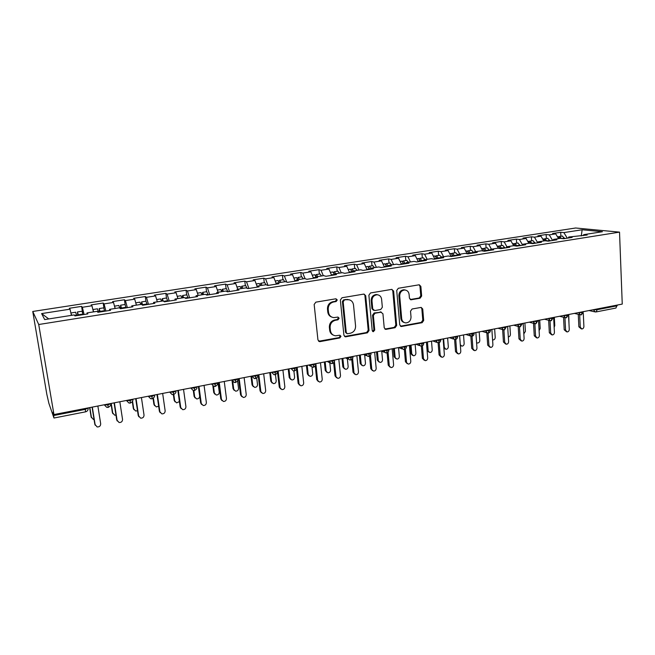 <?xml version="1.0" encoding="UTF-8"?>
<svg xmlns="http://www.w3.org/2000/svg" width="655" height="655" viewBox="0 0 655 655"><rect width="100%" height="100%" fill="white"/><g stroke="black" fill="none" stroke-linecap="round" stroke-linejoin="round"><path stroke-width="0.98" d="M337.276 299.957L335.835 298.795L315.849 302.151L314.163 304.469L317.953 340.002L320.041 341.615L339.814 337.947L340.968 336.351L339.839 335.213L335.622 335.778C332.674 335.393 330.939 333.641 330.415 330.546L330.104 327.606C330.079 323.742 331.848 321.302 335.417 320.279L337.972 319.828L339.134 318.224L337.964 317.069L333.911 317.618C330.865 317.257 329.072 315.481 328.515 312.288L328.212 309.332C328.18 305.435 329.956 302.987 333.551 301.988L336.113 301.554L337.276 299.957M331.725 317.061C329.465 316.226 328.147 314.539 327.778 312.001L327.475 309.045C327.443 305.156 329.219 302.716 332.797 301.726L335.36 301.292L336.523 299.687L336.04 298.778M318.608 341.255L339.061 337.612L340.215 336.015L339.839 335.213M333.362 335.131C331.242 334.271 330.014 332.634 329.67 330.218L329.367 327.287C329.342 323.431 331.102 320.991 334.672 319.976L337.219 319.525L338.373 317.929L337.947 317.069M420.084 298.23L421.656 296.035L420.862 286.415L419.249 284.778L398.314 288.274L396.717 290.501L399.746 324.913L401.294 326.509L422.115 322.694L423.679 320.5L422.729 309.004L421.173 307.4L412.11 308.988L410.529 311.19L411.021 316.93C410.881 320.573 409.154 322.563 405.83 322.907C403.464 322.62 402.08 321.196 401.687 318.625L399.706 295.994C399.82 292.408 401.499 290.411 404.749 289.993C407.23 290.231 408.679 291.696 409.097 294.382L409.416 298.156L411.012 299.785L420.084 298.23L419.2 297.984L420.764 295.79L419.97 286.194L419.151 284.786M53.956 414.558L38.727 324.512L619.524 232.132L622.25 304.092L53.956 414.558L53.088 412.085L53.669 415.532L85.33 409.367L85.191 408.483M365.711 295.749L363.705 294.103L342.016 297.755L340.354 300.031L343.908 335.213L345.512 336.842L367.398 332.838L369.019 330.578L365.711 295.749L364.065 294.079M370.509 292.957L391.674 289.395L393.622 291.025L396.676 325.478L395.088 327.705L385.779 329.383L384.223 327.778L382.938 313.802L380.981 312.198L374.979 313.262L373.358 315.505L374.734 330.112L373.317 331.7L372.22 330.578L368.88 295.209L370.509 292.957M38.727 324.512L32.75 311.469L575.63 227.997L619.524 232.132M142.774 305.222L141.603 301.906L141.423 304.346L131.802 305.86L132.916 306.777L120.463 308.742L119.431 307.809L109.622 309.348L110.589 310.306L97.914 312.304L97.03 311.338L87.049 312.91L87.868 313.892L74.973 315.931L74.228 314.924L44.687 319.583L41.617 313.589L70.011 309.185L69.34 308.276L81.588 306.384L82.342 307.277L91.946 305.787L91.135 304.902L103.179 303.044L104.063 303.904L113.511 302.446L112.57 301.587L124.417 299.761L125.432 300.596L134.717 299.155L133.645 298.328L145.304 296.527L146.442 297.337L155.579 295.921L154.383 295.118L165.846 293.35L167.107 294.128L176.097 292.736L174.779 291.966L186.061 290.222L187.445 290.976L196.287 289.608L194.854 288.863L205.957 287.144L207.447 287.873L216.15 286.53L214.603 285.809L225.525 284.114L227.129 284.827L235.694 283.492L234.04 282.796L244.798 281.134L246.501 281.822L254.934 280.512L253.174 279.841L263.76 278.203L265.57 278.858L273.872 277.573L272.013 276.926L282.428 275.313L284.344 275.952L292.507 274.682L290.558 274.06L300.817 272.472L302.823 273.086L310.863 271.841L308.816 271.235L318.919 269.672L321.024 270.261L328.941 269.033L326.796 268.452L336.744 266.912L338.938 267.486L346.741 266.274L344.505 265.709L354.306 264.194L356.59 264.751L364.27 263.556L361.953 263.015L371.606 261.525L373.972 262.049L381.537 260.878L379.139 260.354L388.644 258.889L391.092 259.396L398.543 258.242L396.062 257.734L405.437 256.285L407.959 256.785L415.303 255.638L412.748 255.155L421.984 253.731L424.587 254.206L431.825 253.084L429.189 252.617L438.293 251.209L440.962 251.667L448.094 250.554L445.392 250.112L454.357 248.72L457.108 249.162L464.133 248.073L461.357 247.639L470.2 246.272L473.016 246.689L479.943 245.617L477.102 245.199L485.822 243.856L488.704 244.258L495.532 243.202L492.617 242.8L501.214 241.474L504.162 241.867L510.9 240.819L513.667 245.699L516.852 246.124L525.744 244.724L522.551 244.299L529.461 243.21L532.679 243.627L541.439 242.244L538.181 241.842L544.985 240.77L548.268 241.163L556.906 239.804L553.59 239.411L560.295 238.355L563.636 238.739L572.151 237.397L568.769 237.02L587.175 235.022L583.736 234.662L583.13 235.661M513.7 245.699L506.692 246.796L509.811 247.238L500.788 248.663L497.71 248.212L490.595 249.334L493.649 249.792L484.487 251.242L481.474 250.775L474.261 251.905L477.233 252.388L467.94 253.853L465.001 253.37L457.673 254.525L460.58 255.016L451.131 256.506L448.282 255.999L440.84 257.178L443.664 257.685L434.077 259.2L431.301 258.676L423.744 259.863L426.487 260.403L416.752 261.943L414.058 261.394L406.387 262.598L409.039 263.154L399.157 264.718L396.545 264.153L388.759 265.381L391.33 265.955L381.284 267.543L378.762 266.953L370.853 268.198L373.334 268.796L363.132 270.409L360.7 269.794L352.66 271.064L355.051 271.686L344.686 273.323L342.352 272.685L334.189 273.978L336.474 274.617L325.944 276.287L323.709 275.624L315.407 276.934L317.601 277.605L306.9 279.292L304.763 278.612L296.33 279.939L298.418 280.635L287.537 282.354L285.514 281.642L276.942 282.993L278.924 283.713L267.862 285.457L265.946 284.728L257.235 286.096L259.102 286.841L247.86 288.618L246.051 287.856L237.192 289.256L238.944 290.026L227.514 291.835L225.828 291.049L216.821 292.466L218.459 293.26L206.833 295.102L205.261 294.283L196.107 295.724L197.614 296.559L185.791 298.426L184.35 297.583L175.041 299.048L176.416 299.908L164.389 301.808L163.079 300.932L153.606 302.422L154.858 303.314L142.618 305.246L141.439 304.338M516.648 243.185L516.394 239.124L507.92 240.434L510.9 240.819M516.394 239.124L519.407 239.501L526.047 238.469L528.855 243.308M531.598 240.844L531.369 236.807L523.009 238.101L526.047 238.469M531.369 236.807L534.439 237.167L540.989 236.152L543.822 240.95M546.352 238.526L546.131 234.523L537.886 235.8L540.989 236.152M546.131 234.523L549.258 234.867L555.718 233.868L558.584 238.625M560.893 236.25L560.696 232.271L552.566 233.532L555.718 233.868M560.696 232.271L563.881 232.599L582.156 229.766L602.436 231.714L583.736 234.662M568.769 237.02L568.18 238.019M563.881 232.599L567.271 238.166M581.272 235.956L582.156 229.766M553.59 239.411L553.008 240.418M549.258 234.867L552.615 240.475M538.181 241.842L537.624 242.849M534.439 237.167L537.689 242.718M522.551 244.299L522.01 245.314M519.407 239.501L522.362 244.651M506.692 246.796L506.168 247.819M504.162 241.867L506.921 246.763M490.595 249.334L490.087 250.357M495.532 243.202L498.365 248.31M488.704 244.258L491.422 249.203M474.261 251.905L473.77 252.936M479.943 245.617L482.858 250.988M473.016 246.689L475.702 251.684M457.673 254.525L457.206 255.548M464.133 248.073L467.13 253.722M457.108 249.162L459.753 254.197M440.84 257.178L440.389 258.209M448.094 250.554L451.172 256.506M440.962 251.667L443.566 256.744M423.744 259.863L423.31 260.903M431.825 253.084L434.846 259.077M424.587 254.206L427.142 259.331M406.387 262.598L405.977 263.646M415.303 255.638L418.283 261.697M407.959 256.785L410.48 261.959M388.759 265.381L388.366 266.421M398.543 258.242L401.474 264.35M391.092 259.396L393.565 264.62M368.601 266.831L369.453 266.274L370.861 268.198L370.484 269.246M381.537 260.878L384.411 267.052M373.972 262.049L376.396 267.322M352.66 271.064L352.325 272.12L350.368 269.221M364.27 263.556L367.087 269.786M356.59 264.751L358.965 270.073M334.189 273.978L333.87 275.034M346.741 266.274L349.5 272.562M338.938 267.486L341.263 272.857M315.407 276.934L315.12 277.998M328.941 269.033L331.635 275.387M321.024 270.261L323.292 275.69M296.33 279.939L296.068 281.003M310.863 271.841L313.499 278.252M302.823 273.086L305.107 278.719M276.942 282.993L276.705 284.065M292.507 274.682L295.086 281.159M284.344 275.952L286.734 282.068M257.235 286.096L257.022 287.168M273.872 277.573L276.377 284.114M265.57 278.858L268.051 285.433M237.192 289.256L237.012 290.329M254.934 280.512L257.145 286.522M246.501 281.822L248.908 288.454M216.821 292.466L216.666 293.546M235.694 283.492L237.708 289.174M227.129 284.827L229.463 291.524M196.107 295.724L195.984 296.813M216.15 286.53L218.099 292.261M207.447 287.873L209.706 294.644M175.041 299.048L174.942 300.137M196.287 289.608L198.17 295.405M187.445 290.976L189.623 297.82M153.606 302.422L153.548 303.519M176.097 292.736L177.914 298.59M167.107 294.128L169.211 301.046M131.802 305.86L131.778 306.958M155.579 295.921L157.323 301.84M146.442 297.337L148.456 304.321M109.622 309.348L109.631 310.454M134.717 299.155L136.387 305.132M125.432 300.596L127.357 307.654M87.049 312.91L87.099 314.015M113.511 302.446L115.108 308.489M104.063 303.904L105.905 311.043M53.669 415.532L53.923 417.915L48.879 403.349L46.816 394.253L32.75 311.469M91.946 305.787L93.46 311.895M82.342 307.277L84.086 314.49M617.141 305.083L615.913 308.046L596.181 311.911M70.011 309.185L71.444 315.366M48.757 318.936L41.617 313.589M82.587 312.648L81.588 306.384M107.895 404.069L108.157 407.418L106.732 407.328L104.219 404.782M103.981 308.227L103.179 303.044M125.138 304.575L124.417 299.761M145.918 301.235L145.304 296.527M166.501 298.009L165.846 293.35M186.683 294.848L186.061 290.222M206.554 291.737L205.957 287.144M226.106 288.675L225.525 284.114M245.347 285.662L244.798 281.134M264.284 282.698L263.76 278.203M282.935 279.775L282.428 275.313M301.3 276.901L300.817 272.472M319.378 274.068L318.919 269.672M337.186 271.285L336.744 266.912M354.723 268.534L354.306 264.194M372.007 265.832L371.606 261.525M389.029 263.163L388.644 258.889M405.797 260.534L405.437 256.285M422.328 257.947L421.984 253.731M438.621 255.401L438.293 251.209M454.668 252.887L454.357 248.72M470.495 250.406L470.2 246.272M486.1 247.967L485.822 243.856M501.476 245.56L501.214 241.474M130.099 399.755L130.288 403.087L128.912 403.013L126.407 400.467M151.927 395.514L152.034 398.829L150.716 398.764L148.21 396.234L152.05 396.373L154.58 395.039M173.378 391.338L173.411 394.646L172.142 394.588L169.645 392.067M194.461 387.244L194.429 390.536L193.2 390.486L190.72 387.965M215.2 383.208L215.102 386.491L213.907 386.45L211.45 383.936M235.587 379.245L235.423 382.512L234.269 382.471L231.829 379.982M255.647 375.348L255.417 378.598L254.296 378.565L251.872 376.085M275.37 371.516L275.084 374.75L273.995 374.726L271.588 372.253M294.783 367.742L294.439 370.967L293.375 370.943L290.992 368.478M313.876 364.033L313.45 367.242L312.435 367.218L310.077 364.769M332.674 360.381L332.216 363.574L331.193 363.558L328.867 361.118M351.162 356.779L350.654 359.963L349.655 359.947L347.355 357.524M369.371 353.241L368.806 356.41L367.832 356.402L365.555 353.987M387.293 349.762L386.679 352.914L385.721 352.906L383.47 350.507M404.937 346.331L404.241 349.475L403.333 349.467L401.106 347.076M422.311 342.95L421.607 346.077L420.674 346.077L418.479 343.695M439.415 339.626L438.629 342.745L437.753 342.737L435.583 340.371M456.273 336.351L455.438 339.454L454.578 339.454L452.433 337.096M472.869 333.125L472.034 336.212L471.142 336.212L469.029 333.87M489.219 329.948L488.343 333.018L487.467 333.027L485.38 330.693M505.333 326.812L504.416 329.866L503.548 329.883L501.484 327.565L505.382 327.565L506.536 326.837M521.2 323.734L520.209 326.779L519.399 326.788L517.36 324.479M536.846 320.688L535.864 323.717L535.012 323.734L533.006 321.433M552.263 317.691L551.24 320.704L550.396 320.721L548.423 318.436M567.459 314.736L566.403 317.74L565.568 317.757L563.619 315.489L567.5 315.473L568.507 314.842M582.442 311.829L581.353 314.818L580.526 314.834L578.594 312.574M344.579 336.482L366.603 332.511L368.216 330.259L364.909 295.495M344.334 300.162L343.171 301.758L346.266 332.609L347.387 333.747L350.343 333.239C353.847 332.216 355.591 329.793 355.575 325.977L353.52 304.976C352.971 301.726 351.162 299.949 348.075 299.63L343.564 299.9L342.409 301.497L343.171 301.758M346.659 333.436L345.496 332.281L342.409 301.497M349.295 299.802L347.011 299.712M343.564 299.9L346.241 299.45M384.911 329.064L394.244 327.394L395.833 325.175L392.771 290.787L391.936 289.371M381.357 312.173L374.161 312.975L372.548 315.219L373.915 329.793L374.734 330.112M372.597 331.381L373.915 329.793M381.603 299.204C381.169 296.502 379.687 295.028 377.157 294.775C373.808 295.184 372.081 297.214 371.983 300.858L372.744 308.939L374.726 310.56L380.727 309.504L382.34 307.26L381.603 299.204M377.927 294.856L376.33 294.529C372.99 294.938 371.27 296.961 371.172 300.596L371.983 300.858M373.514 310.298L371.934 308.669L371.172 300.596M410.194 299.531L419.2 297.984M405.355 290.05L403.881 289.756C400.639 290.173 398.96 292.171 398.854 295.749L399.706 295.994M404.225 322.514C402.268 321.949 401.13 320.557 400.835 318.33L398.854 295.749M401.294 326.509L400.434 326.198L421.231 322.399L422.786 320.205L421.836 308.734L421.108 307.4M71.018 313.508L71.796 315.309M76.651 315.661L75.685 312.23M78.166 315.423L77.937 314.687L77.953 315.456M78.412 315.382L77.47 311.952L77.716 315.497M82.031 311.231L83.029 314.654M91.512 417.775L91.102 416.785L93.329 419.413L94.05 419.478M89.85 407.574L91.438 417.456M89.629 407.623L91.102 416.785M95.237 425.242L94.811 424.211L97.112 426.937C99.421 427.044 100.608 425.996 100.69 423.81L97.865 406.018M94.811 424.211L92.077 407.14M95.163 424.923L92.314 407.099M92.879 309.553L93.714 311.854M98.496 312.214L97.448 308.824M99.92 311.985L99.658 311.256L99.65 312.034M100.231 311.944L99.208 308.546L99.347 312.083M103.686 307.842L104.767 311.223M112.906 413.706L112.382 412.568L114.674 415.18L115.976 415.147M111.244 403.415L112.775 413.223M110.965 403.472L112.382 412.568M119.84 308.177L118.842 305.467M121.306 308.611L121.028 307.891L120.978 308.661M121.683 308.554L120.585 305.197L120.618 308.718M124.982 304.51L126.137 307.85M133.947 409.694L133.317 408.417L135.659 411.012L137.509 410.734M132.556 401.081L133.759 409.056M132.294 401.638L133.317 408.417M114.51 306.229L115.264 308.464M140.858 304.428L139.883 302.176M141.603 301.906L145.975 301.218L147.162 304.526M154.654 405.732L153.909 404.34L156.308 406.919L158.657 406.231M153.409 398.134L154.408 404.962M153.049 398.412L153.909 404.34M135.872 303.281L136.453 305.124M161.629 301.161L160.581 298.934M163.324 301.095L162.284 298.672L162.014 301.095M166.526 298.009L167.836 301.259M175.032 401.818L174.173 400.328L176.613 402.882L179.421 401.548M173.812 394.531L174.713 400.934M173.37 394.654L174.173 400.328M117.237 420.993L116.696 419.806L119.063 422.508C121.306 422.59 122.46 421.558 122.542 419.405L119.832 401.752M116.696 419.806L114.076 402.866M117.114 420.502L114.371 402.809M138.876 416.793L138.213 415.475L140.637 418.16C142.823 418.217 143.953 417.186 144.026 415.073L141.423 397.552M138.213 415.475L135.7 398.666M138.688 416.154L136.06 398.592M160.156 412.65L159.378 411.217L161.851 413.878C163.979 413.911 165.076 412.896 165.15 410.824L162.653 393.426M159.378 411.217L156.963 394.531M159.902 411.88L157.38 394.449M181.075 408.564L180.182 407.033L182.704 409.67C184.775 409.686 185.848 408.671 185.922 406.632L183.531 389.365M180.182 407.033L177.865 390.47M180.764 407.672L178.34 390.372M182.065 297.943L180.944 295.749M183.687 297.681L182.63 295.487L182.278 297.902M186.79 294.832L188.173 298.05M195.075 397.945L194.109 396.381L196.59 398.911C198.563 398.92 199.578 397.945 199.652 395.988L198.367 386.483M193.831 390.577L194.707 396.971M193.307 390.511L194.109 396.381M201.65 404.528L200.651 402.915L203.214 405.527C205.236 405.527 206.284 404.52 206.358 402.514L204.065 385.377M200.651 402.915L198.432 386.466M201.281 403.537L198.964 386.368M202.166 294.775L200.979 292.605M203.762 294.521L202.641 292.351L202.215 294.766M206.734 291.712L208.192 294.889M214.799 394.13L213.735 392.492L216.256 395.006C218.18 394.998 219.171 394.023 219.245 392.108L218.009 382.667M213.489 386.36L214.373 393.074M212.891 386.114L213.735 392.492M221.947 291.655L220.702 289.518M223.519 291.409L222.34 289.264L221.824 291.229M226.36 288.634L227.883 291.778M234.203 390.364L233.049 388.669L235.603 391.158C237.478 391.133 238.453 390.175 238.526 388.284L237.56 380.629M232.787 381.816L233.729 389.234M232.05 380.809L233.049 388.669M241.417 288.593L240.098 286.481M242.956 288.347L241.851 286.26L241.146 287.782M245.674 285.613L247.164 288.331M253.305 386.638L252.06 384.903L254.648 387.375C256.482 387.334 257.44 386.385 257.505 384.518L256.711 377.951M251.716 376.69L252.789 385.451M250.996 376.248L252.06 384.903M260.575 285.572L259.2 283.492M262.09 285.334L260.936 283.263L260.191 284.524M264.685 282.632L266.094 284.786M272.103 382.97L270.785 381.194L273.397 383.642C275.19 383.593 276.123 382.651 276.197 380.809L275.468 374.644M270.458 372.474L271.547 381.734M269.762 372.605L270.785 381.194M221.889 400.549L220.784 398.862L223.388 401.458C225.361 401.441 226.384 400.442 226.458 398.469L224.256 381.447M220.784 398.862L218.655 382.536M221.464 399.476L219.237 382.422M241.793 396.619L240.59 394.875L243.234 397.446C245.158 397.413 246.157 396.431 246.231 394.482L244.127 377.591M240.59 394.875L238.559 378.672M241.318 395.473L239.19 378.549M261.37 392.746L260.084 390.953L262.753 393.499C264.636 393.459 265.611 392.476 265.684 390.56L263.678 373.792M260.084 390.953L258.135 374.865M260.854 391.534L258.815 374.734M280.635 388.914L279.267 387.097L281.961 389.619C283.803 389.569 284.761 388.595 284.835 386.704L282.911 370.05M279.267 387.097L277.45 371.541M280.078 387.662L278.129 370.976M279.431 282.6L278.007 280.553M280.93 282.362L279.726 280.324L278.948 281.38M283.402 279.701L284.851 281.748M290.607 379.343L289.215 377.55L291.852 379.974C293.612 379.916 294.521 378.975 294.594 377.157L293.898 371M288.97 368.871L290.026 378.066M288.241 369.011L289.215 377.55M298 279.677L296.51 277.654M299.474 279.448L298.23 277.425L297.427 278.334M301.824 276.819L303.331 278.834M308.824 375.773L307.367 373.956L310.028 376.363C311.747 376.289 312.648 375.356 312.713 373.563L312.017 367.144M307.211 365.326L308.21 374.464M306.434 365.474L307.367 373.956M316.283 276.795L314.736 274.797M317.732 276.566L316.447 274.576L315.628 275.362M319.976 273.978L321.531 275.968M326.763 372.245L325.24 370.411L327.926 372.801C329.612 372.72 330.488 371.794 330.562 370.026L329.825 362.993M325.167 361.838L326.125 370.91M324.348 361.994L325.24 370.411M334.279 273.962L332.691 271.989M335.712 273.733L334.386 271.768L333.551 272.464M337.841 271.178L339.454 273.143M344.424 368.773L342.852 366.923L345.553 369.289C347.207 369.207 348.067 368.29 348.141 366.538L347.363 358.809M342.852 358.4L343.769 367.406M342 358.563L342.852 366.923M353.413 270.949L352.046 269L351.203 269.614M355.444 268.427L357.098 270.368M361.822 365.343L360.193 363.492L362.919 365.834C364.532 365.744 365.384 364.835 365.457 363.107L364.663 354.928M360.283 355.01L361.151 363.959M359.382 355.182L360.193 363.492M299.581 385.148L298.14 383.298L300.866 385.803C302.667 385.738 303.601 384.772 303.683 382.905L301.84 366.366M298.14 383.298L296.543 369.06M298.999 383.846L297.141 367.283M318.232 381.431L316.725 379.556L319.476 382.037C321.237 381.963 322.154 381.005 322.227 379.163L320.475 362.747M316.725 379.556L315.26 365.989M317.618 380.096L315.849 363.648M336.588 377.763L335.016 375.88L337.792 378.336C339.511 378.254 340.412 377.305 340.494 375.487L338.815 359.186M335.016 375.88L333.657 362.755M335.95 376.404L334.386 361.323M354.65 374.144L353.029 372.253L355.821 374.693C357.507 374.603 358.391 373.661 358.473 371.86L356.877 355.673M353.029 372.253L351.751 359.456M354.003 372.76L352.578 358.441M372.441 370.583L370.763 368.683L373.579 371.098C375.225 371 376.093 370.067 376.175 368.298L374.66 352.218M370.763 368.683L369.567 356.132M371.77 369.183L370.452 355.337M369.756 269.361L367.774 266.495M370.14 269.303L369.567 268.706M372.777 265.709L374.488 267.625M378.95 361.961L377.28 360.103L380.023 362.428C381.611 362.33 382.438 361.429 382.52 359.726L381.726 351.162M377.444 351.678L378.279 360.561M376.51 351.858L377.28 360.103M389.946 367.07L388.227 365.171L391.06 367.561C392.681 367.463 393.524 366.53 393.606 364.786L392.165 348.812M388.227 365.171L387.097 352.791M389.275 365.654L388.047 352.169M386.958 266.642L384.927 263.809M387.285 266.593L386.769 265.995M388.325 266.429L386.597 263.588L385.738 264.096M389.856 263.032L391.608 264.931M395.833 358.621L394.122 356.77L396.881 359.079C398.428 358.973 399.247 358.08 399.329 356.394L398.543 347.576M394.351 348.386L395.145 357.221M393.385 348.575L394.122 356.77M407.189 363.607L405.429 361.707L408.278 364.082C409.866 363.975 410.701 363.05 410.783 361.323L409.416 345.463M405.429 361.707L404.356 349.451C405.592 349.23 406.296 348.264 406.46 346.569L406.427 346.192M406.518 362.182L405.363 348.968M403.906 263.965L401.826 261.157M404.176 263.924L403.726 263.351M405.248 263.76L403.488 260.944L402.62 261.402M406.681 260.403L408.483 262.27M412.486 355.354L410.718 353.487L411.774 353.921L413.485 355.771C415.008 355.665 415.81 354.773 415.892 353.102L415.147 344.342M411.021 345.144L411.774 353.921M410.014 345.341L410.718 353.487M424.219 360.225L422.377 358.301L423.49 358.76L425.234 360.651C426.79 360.537 427.609 359.62 427.699 357.917L426.397 342.156L427.068 350.245L429.852 352.513C431.342 352.398 432.136 351.514 432.218 349.868L431.506 341.165M422.377 358.301L421.361 346.11M423.49 358.76L422.409 345.766M420.608 261.329L418.479 258.553M420.821 261.296L420.436 260.764M421.935 261.124L420.125 258.34L419.257 258.766M423.261 257.8L425.111 259.65M428.902 352.144L427.068 350.245M427.437 341.959L428.157 350.671M440.979 356.893L439.071 354.944L440.217 355.387L441.945 357.27C443.468 357.155 444.278 356.246 444.36 354.552L443.132 338.905M439.071 354.944L438.105 342.778M440.217 355.387L439.202 342.565M437.221 258.709L434.887 255.982M438.367 258.529L436.525 255.769L435.657 256.162M439.603 255.245L441.486 257.071M445.089 348.968L443.885 348.485M443.623 338.807L444.303 347.469L445.981 349.303C447.447 349.18 448.225 348.304 448.307 346.675L447.635 338.029M437.057 258.733L436.91 258.242L434.609 258.61M457.493 353.602L455.52 351.629L456.699 352.071L458.402 353.946C459.9 353.815 460.694 352.922 460.784 351.244L459.622 335.704M455.52 351.629L454.595 339.454M456.699 352.071L455.741 339.38M453.276 256.171L451.058 253.452M454.562 255.966L452.687 253.239L451.811 253.608M455.708 252.724L457.649 254.574M461.038 345.84L460.367 345.66M460.293 344.743L461.873 346.135C463.314 346.012 464.076 345.144 464.166 343.531L463.527 334.942M473.77 350.36L471.731 348.37L472.935 348.796L474.621 350.662C476.087 350.531 476.865 349.639 476.963 347.985L475.858 332.543M471.731 348.37L470.847 336.179M472.935 348.796L472.034 336.212M472.018 336.072L471.87 334.034M469.258 253.649L466.999 250.955M470.527 253.444L468.62 250.742L467.744 251.086M471.584 250.235L473.819 252.83M476.578 342.614L477.552 343.015C478.961 342.892 479.714 342.025 479.804 340.428L479.198 331.897M489.793 347.158L487.697 345.16L488.941 345.57L490.603 347.428C492.044 347.297 492.806 346.413 492.904 344.776L491.864 329.432M487.697 345.16L486.861 332.896M488.941 345.57L488.081 333.051M484.987 251.086L482.71 248.499M486.264 250.963L484.323 248.286L483.447 248.605M487.23 247.786L489.539 250.439M492.568 339.847L493.002 339.937C494.386 339.806 495.131 338.954 495.213 337.374L494.648 328.892M505.594 343.998L503.441 341.992L504.71 342.393L506.348 344.243C507.764 344.104 508.517 343.228 508.616 341.607L507.641 326.37M503.441 341.992L502.639 329.612L498.013 328.237M504.71 342.393L503.9 329.907M500.51 248.622L498.201 246.067M501.771 248.507L499.798 245.862L498.922 246.165M502.655 245.371L505.005 247.999M508.313 336.907C509.639 336.727 510.335 335.876 510.417 334.361L509.885 325.928M521.159 340.878L518.957 338.864L520.25 339.265L521.871 341.099C523.263 340.96 524.008 340.092 524.106 338.488L523.189 323.341M518.957 338.864L518.195 326.444M520.25 339.265L519.489 326.796M515.747 245.977L513.471 243.676M517.065 246.092L515.067 243.472L514.183 243.758M517.859 242.989L520.25 245.592M523.82 333.845L525.408 331.389L524.901 323.013M536.494 337.808L534.259 335.794L535.577 336.179L537.174 338.005C538.541 337.865 539.27 336.998 539.368 335.409L538.516 320.369M534.259 335.794L533.53 323.333M535.577 336.179L534.857 323.717M530.771 243.382L528.536 241.318M532.089 243.554L530.116 241.114L529.24 241.384M532.859 240.639L535.282 243.218M539.106 330.677L540.187 328.45L539.72 320.131M551.616 334.77L549.332 332.756L550.683 333.133L552.263 334.951C553.606 334.803 554.327 333.952 554.425 332.38L553.622 317.429M549.332 332.756L548.653 320.27M550.683 333.133L550.004 320.663M545.582 240.835L543.38 238.993M546.892 240.999L544.952 238.788L544.076 239.05M547.654 238.33L550.11 240.876M554.155 327.361L554.769 325.56L554.327 317.29M566.526 331.774L564.201 329.768L565.576 330.128L567.132 331.938C568.45 331.798 569.162 330.947 569.26 329.383L568.548 315.055M564.201 329.768L563.562 317.266M565.576 330.128L564.938 317.618M560.197 238.371L558.027 236.701M561.482 238.494L559.591 236.496L558.715 236.742M562.236 236.046L564.733 238.567M568.982 323.758L568.745 314.49M581.222 328.826L578.864 326.812L580.256 327.173L581.804 328.974C583.097 328.826 583.793 327.983 583.9 326.436L583.277 313.196M578.864 326.812L578.267 314.302M580.256 327.173L579.667 314.629M53.988 418.021L85.527 411.848L85.33 409.367L88.335 407.868M597.204 308.955L597.237 309.684L617.166 305.803M593.283 309.717L597.237 309.684L596.025 311.936L595.264 311.952L593.365 309.7M104.202 404.79L108.034 404.946L110.81 403.546M126.382 400.475L130.23 400.623L132.883 399.255M169.62 392.067L173.493 392.198L175.908 390.888M190.695 387.973L194.576 388.087L196.877 386.81M211.418 383.945L215.307 384.051L217.501 382.807M231.796 379.982L235.694 380.08L237.781 378.86M251.831 376.093L255.745 376.175L257.726 374.988M271.547 372.261L275.468 372.335L277.352 371.172M290.951 368.487L294.873 368.56L296.674 367.676M310.036 364.778L313.966 364.843L315.677 363.73M328.818 361.126L332.756 361.183L334.402 360.111M347.306 357.532L351.244 357.581L352.832 356.549M365.498 353.995L369.445 354.036L370.976 353.045M383.412 350.515L387.367 350.548L388.841 349.59M401.048 347.084L405.003 347.117L406.46 346.569L406.411 346.045M418.414 343.711L422.377 343.728L423.752 342.843M435.518 340.387L439.48 340.404L440.807 339.544M452.368 337.112L456.33 337.12L457.608 336.302M468.964 333.886L472.926 333.886L474.163 333.1M485.314 330.709L489.269 330.701L490.472 329.94M517.286 324.495L521.249 324.479L522.371 323.775M532.933 321.449L536.887 321.433L537.968 320.753M548.341 318.453L552.304 318.428L553.352 317.773M578.521 312.591L582.475 312.558L583.458 311.944M332.797 301.726L333.551 301.988M327.475 309.045L328.212 309.332M327.778 312.001L328.515 312.288M337.219 319.525L337.972 319.828M334.672 319.976L335.417 320.279M329.367 327.287L330.104 327.606M329.67 330.218L330.415 330.546M339.061 337.612L339.814 337.947M319.321 341.263L320.041 341.615M335.36 301.292L336.113 301.554M368.216 330.259L369.019 330.578M366.603 332.511L367.398 332.838M345.177 336.482L345.938 336.809M345.496 332.281L346.266 332.609M392.771 290.787L393.622 291.025M395.833 325.175L396.676 325.478M394.244 327.394L395.088 327.705M385.337 329.039L386.172 329.359M380.154 311.911L380.981 312.198M374.161 312.975L374.979 313.262M372.548 315.219L373.358 315.505M371.934 308.669L372.744 308.939M410.448 299.507L411.324 299.761M400.835 318.33L401.687 318.625M421.836 308.734L422.729 309.004M422.786 320.205L423.679 320.5M421.231 322.399L422.115 322.694M400.811 326.174L401.662 326.485M419.97 286.194L420.862 286.415M420.764 295.79L421.656 296.035M78.297 314.809L82.915 314.081M74.58 315.399L76.537 315.088M100.109 311.371L104.644 310.658M97.448 311.788L98.381 311.641M121.56 307.989L126.014 307.285M142.651 304.665L147.039 303.969M163.693 301.341L167.713 300.71M185.029 297.976L188.05 297.501M205.998 294.668L208.061 294.341M226.622 291.418L227.752 291.238M276.181 283.599L276.828 283.5M294.881 280.651L296.207 280.438M313.295 277.745L315.276 277.433M331.422 274.887L334.034 274.47M349.279 272.071L352.153 271.612M366.865 269.295L369.608 268.861M384.182 266.56L386.81 266.151M405.109 263.261L406.19 263.089M401.245 263.875L403.758 263.474M421.787 260.633L423.539 260.354M418.054 261.222L420.461 260.837M443.787 347.281L444.303 347.469M438.22 258.037L440.627 257.661M454.414 255.483L457.452 255.008M450.935 256.031L453.129 255.687M470.372 252.969L473.696 252.445M467.015 253.493L469.103 253.166M486.108 250.488L489.383 249.964M482.891 250.996L484.856 250.685M501.615 248.04L504.849 247.533M499.159 248.425L500.387 248.237M516.91 245.625L520.095 245.126M515.182 245.895L515.698 245.822M531.991 243.251L535.127 242.751M546.859 240.901L549.954 240.418M561.867 238.535L564.577 238.109M85.527 411.848C87.295 411.381 88.171 410.202 88.171 408.327L88.106 407.918M110.58 403.546L110.646 403.971C111.186 404.986 110.368 406.133 108.181 407.41M132.678 399.255L132.744 399.689C133.252 400.713 132.449 401.842 130.312 403.087M154.392 395.031L154.457 395.473C154.957 396.521 154.146 397.634 152.034 398.829M175.745 390.879L175.81 391.33C176.285 392.378 175.483 393.483 173.411 394.646M196.737 386.802L196.803 387.261C197.253 388.292 196.475 389.381 194.47 390.527M217.386 382.79L217.444 383.257C217.878 384.272 217.108 385.353 215.143 386.483M237.691 378.844L237.749 379.319C238.166 380.334 237.405 381.398 235.473 382.504M257.661 374.955L257.718 375.438C258.127 376.396 257.374 377.452 255.466 378.59M277.311 371.139L277.368 371.631C277.769 372.605 277.008 373.653 275.084 374.75M308.636 365.048L310.609 366.178M296.641 367.381L296.699 367.873C297.092 368.847 296.338 369.878 294.439 370.967M327.205 361.437L329.481 362.649M315.669 363.681L315.726 364.18C316.095 365.138 315.366 366.153 313.532 367.226M345.496 357.884L348.051 359.153M334.394 360.045L334.443 360.545C334.811 361.494 334.091 362.493 332.273 363.558M363.492 354.388L366.325 355.698M352.824 356.459L352.873 356.975C353.225 357.917 352.513 358.907 350.72 359.947M381.218 350.941L384.305 352.292M370.967 352.93L371.017 353.446C371.188 354.658 370.46 355.64 368.806 356.41M398.666 347.551L402.006 348.918M388.824 349.459L388.873 349.983C388.702 351.719 387.997 352.685 386.745 352.898M415.851 344.211L419.429 345.594M432.783 340.919L436.59 342.311M423.736 342.68L423.777 343.204C423.621 344.866 422.925 345.824 421.681 346.061M449.453 337.677L453.481 339.069M440.79 339.364L440.831 339.888C440.676 341.542 439.98 342.483 438.744 342.721M465.885 334.484L470.11 335.876M457.591 336.097L457.632 336.629C457.477 338.258 456.781 339.192 455.552 339.429M482.064 331.34L486.493 332.724M474.146 332.879L474.187 333.411C474.032 335.016 473.344 335.933 472.116 336.187M490.456 329.711L490.489 330.251C490.333 331.831 489.653 332.748 488.425 332.994M513.733 325.183L518.531 326.542M506.52 326.583L504.506 329.85M529.224 322.17L534.193 323.513M522.354 323.505L520.34 326.755M544.493 319.206L549.635 320.524M537.96 320.475L535.946 323.693M559.55 316.275L564.847 317.577M553.336 317.487L551.33 320.688M574.394 313.393L579.839 314.67M568.499 314.539L566.501 317.716M589.025 310.544L594.617 311.805M583.441 311.633L581.443 314.793M318.87 341.288L319.583 341.64M344.743 336.506L345.512 336.842M347.306 299.368L348.075 299.63M384.952 329.064L385.779 329.383M380.506 311.886L381.333 312.173M372.654 331.438L373.317 331.7M376.33 294.529L377.157 294.775M410.243 299.556L411.012 299.785M403.881 289.756L404.749 289.993M71.1 312.943L75.718 312.222M77.47 311.952L82.063 311.231M92.944 309.528L97.48 308.816M99.208 308.546L103.727 307.842M114.494 306.155L118.882 305.467M120.585 305.197L125.023 304.501M135.749 302.823L139.933 302.168M156.651 299.548L160.639 298.926M162.284 298.672L166.583 297.992M177.21 296.33L181.009 295.732M182.63 295.487L186.855 294.824M197.442 293.162L201.052 292.597M202.641 292.351L206.808 291.696M217.345 290.05L220.776 289.51M222.34 289.264L226.442 288.626M236.93 286.98L240.189 286.472M241.728 286.227L245.756 285.596M256.203 283.959L259.29 283.476M260.805 283.238L264.776 282.616M275.182 280.995L278.097 280.536M279.595 280.299L283.5 279.685M293.858 278.064L296.617 277.638M298.082 277.401L301.93 276.803M312.247 275.19L314.85 274.781M316.291 274.551L320.082 273.962M330.349 272.349L332.797 271.972M334.222 271.743L337.955 271.162M348.182 269.557L350.482 269.197M351.882 268.984L355.559 268.403M365.736 266.814L367.897 266.47M369.281 266.257L372.9 265.693M383.036 264.104L385.058 263.785M386.417 263.572L389.987 263.015M400.074 261.435L401.965 261.14M403.3 260.927L406.82 260.379M416.867 258.807L418.619 258.529M419.937 258.324L423.4 257.783M433.405 256.22L435.026 255.958M436.336 255.753L439.742 255.221M449.707 253.665L451.205 253.428M452.49 253.231L455.855 252.699M465.77 251.152L467.146 250.93M468.415 250.734L471.731 250.218M481.605 248.671L482.866 248.474M484.11 248.278L487.377 247.762M497.21 246.223L498.357 246.043M499.585 245.854L502.811 245.347M512.595 243.816L513.635 243.652M514.846 243.464L518.023 242.964M527.766 241.441L528.7 241.294M529.895 241.106L533.023 240.614M542.725 239.1L543.552 238.969M544.731 238.78L547.817 238.297M557.479 236.791L558.199 236.676M559.362 236.496L562.408 236.013"/></g></svg>
